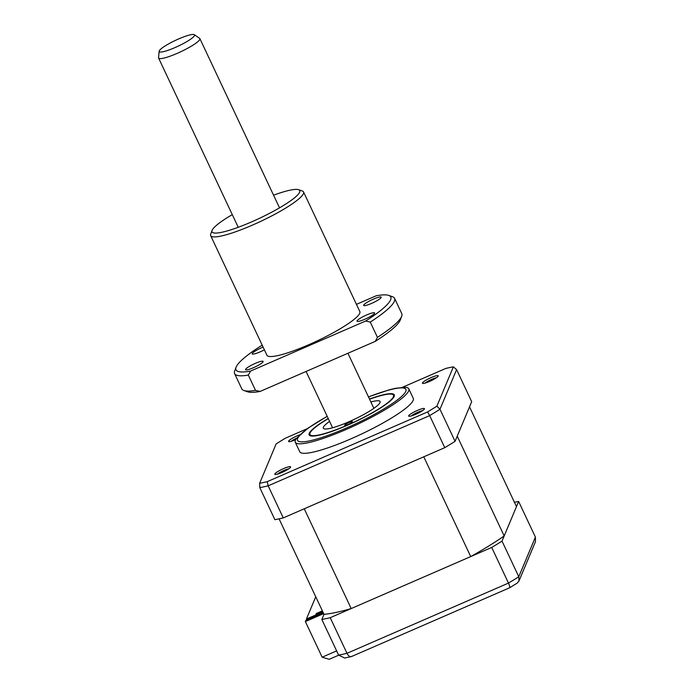 <?xml version="1.0" encoding="UTF-8"?>
<svg xmlns="http://www.w3.org/2000/svg" width="694" height="694" viewBox="0 0 694 694"><rect width="100%" height="100%" fill="white"/><g stroke="black" fill="none" stroke-linecap="round" stroke-linejoin="round"><path stroke-width="1.04" d="M369.494 399.067A47.045 7.695 154.8 0 1 394.296 394.834A47.045 7.695 154.8 0 1 347.356 425.292A47.045 7.695 154.8 0 1 309.151 434.904A47.045 7.695 154.8 0 1 328.219 418.491M436.37 377.788A7.131 1.162 -25.2 0 0 431.659 379.366A7.131 1.162 -25.2 0 0 425.136 383.071M422.594 410.631A7.131 1.162 -25.2 0 0 417.883 412.219A7.131 1.162 -25.2 0 0 411.36 415.923M288.747 468.84A7.131 1.162 -25.2 0 0 284.037 470.419A7.131 1.162 -25.2 0 0 277.513 474.123M296.728 438.061A7.131 1.162 -25.2 0 0 291.28 441.28M327.186 416.305L307.832 428.276L296.416 438.469A62.729 10.263 -25.2 0 0 295.28 442.26L299.756 451.759A62.729 10.263 -25.2 0 0 350.687 438.946A62.729 10.263 -25.2 0 0 413.277 398.339L408.801 388.84A62.729 10.263 -25.2 0 0 405.157 387.295L395.398 388.31L389.195 389.82L368.471 396.881M295.28 442.26A62.729 10.263 -25.2 0 0 346.219 429.447A62.729 10.263 -25.2 0 0 408.801 388.84M417.363 410.44A8.727 1.423 -25.2 0 0 408.87 416.244A8.727 1.423 -25.2 0 0 415.741 414.301A8.727 1.423 -25.2 0 0 424.442 408.922A8.727 1.423 -25.2 0 0 417.363 410.44M431.139 377.588A8.727 1.423 -25.2 0 0 422.646 383.4A8.727 1.423 -25.2 0 0 429.517 381.457A8.727 1.423 -25.2 0 0 438.209 376.07A8.727 1.423 -25.2 0 0 431.139 377.588M299.695 434.826A8.727 1.423 -25.2 0 0 297.284 435.797A8.727 1.423 -25.2 0 0 288.791 441.601A8.727 1.423 -25.2 0 0 295.661 439.666M283.508 468.641A8.727 1.423 -25.2 0 0 275.015 474.453A8.727 1.423 -25.2 0 0 281.885 472.51A8.727 1.423 -25.2 0 0 290.586 467.123A8.727 1.423 -25.2 0 0 283.508 468.641M402.407 387.313L445.817 368.436A132.389 21.653 154.8 0 1 453.39 366.831L436.882 406.19A132.389 21.653 154.8 0 1 427.573 411.932L267.216 481.662L268.17 485.835A134.02 21.913 154.8 0 1 259.79 487.604L259.643 483.267L276.143 443.908A132.389 21.653 154.8 0 1 285.451 438.166L307.269 428.675M267.216 481.662A132.389 21.653 154.8 0 1 259.643 483.267M427.573 411.932L429.664 415.611L268.17 485.835L283.265 517.906L444.759 447.682L429.664 415.611A134.02 21.913 154.8 0 0 439.979 409.252L436.882 406.19M453.39 366.831L456.591 369.616L439.979 409.252L455.064 441.323L471.686 401.687L456.591 369.616M444.759 447.682A134.02 21.913 -25.2 0 0 455.064 441.323M283.265 517.906A134.02 21.913 -25.2 0 1 274.876 519.676L259.79 487.604M344.692 425.162A4.277 0.703 -25.2 0 0 344.692 425.292A4.277 0.703 -25.2 0 0 348.544 424.251A4.277 0.703 -25.2 0 0 352.431 421.779A4.277 0.703 -25.2 0 0 352.431 421.648A4.277 0.703 -25.2 0 0 348.579 422.689A4.277 0.703 -25.2 0 0 344.692 425.162M328.288 418.638A46.194 7.556 -25.2 0 0 309.966 433.134A46.194 7.556 -25.2 0 0 348.067 424.823A46.194 7.556 -25.2 0 0 393.481 396.578A46.194 7.556 -25.2 0 0 392.405 394.339A46.194 7.556 -25.2 0 0 369.564 399.215M309.966 433.134A46.194 7.556 -25.2 0 0 309.958 433.151L309.246 435.06M370.865 401.973A31.369 5.127 154.8 0 1 380.104 401.514A31.369 5.127 154.8 0 1 380.078 402.451A31.369 5.127 154.8 0 1 351.572 420.59A31.369 5.127 154.8 0 1 323.343 428.224A31.369 5.127 154.8 0 1 323.369 427.287A31.369 5.127 154.8 0 1 329.581 421.397M323.257 612.75L305.898 620.306L305.369 621.564L322.137 657.201L329.234 659.3L338.655 655.205M504.174 535.95L457.225 436.17L469.526 406.84L516.475 506.62L504.174 535.95A119.758 19.588 154.8 0 1 470.723 556.579L351.199 608.56A119.758 19.588 154.8 0 1 323.994 614.303L321.834 619.456L338.603 655.084A134.02 21.913 -25.2 0 0 346.983 653.314L508.476 583.09A134.02 21.913 -25.2 0 0 518.782 576.731L535.404 537.104L518.635 501.467A134.02 21.913 -25.2 0 0 514.445 502.291M321.834 619.456A134.02 21.913 -25.2 0 0 330.214 617.686L346.983 653.314C348.657 656.333 350.297 657.322 351.901 656.281M330.214 617.686L491.708 547.453L508.476 583.09C509.864 586.23 510.177 587.792 509.405 587.783M491.708 547.453A134.02 21.913 -25.2 0 0 502.022 541.103L518.782 576.731L518.965 581.025L535.447 541.702L535.404 537.104M502.022 541.103L518.635 501.467M305.369 621.564L323.664 613.609M517.195 583.107L518.965 581.025M338.603 655.084L344.649 658.033L351.45 656.559L509.622 587.783L517.195 583.116M470.723 556.579L423.774 456.808L304.25 508.78L351.199 608.56M323.994 614.303L279.075 518.852M322.857 611.891L306.427 619.039L315.753 596.797M322.372 610.867L316.334 613.496L315.961 614.381L322.658 611.466M306.427 619.039L306.835 619.898M316.334 613.496L316.611 614.095M159.23 50.914A19.519 3.192 -25.2 0 0 159.143 51.243A19.519 3.192 -25.2 0 0 175.773 47.253A19.519 3.192 -25.2 0 0 194.476 35.585A19.519 3.192 -25.2 0 0 194.303 34.7A19.519 3.192 -25.2 0 0 176.233 40.018A19.519 3.192 -25.2 0 0 159.23 50.914M194.303 34.7L199.638 38.352A22.815 3.73 154.8 0 1 199.889 38.63A22.815 3.73 154.8 0 1 199.837 39.385A22.815 3.73 154.8 0 1 178.983 52.571A22.815 3.73 154.8 0 1 158.605 58.053A22.815 3.73 154.8 0 1 158.553 57.689L159.143 51.243M232.282 214.628A48.476 7.929 -25.2 0 0 212.086 230.408A48.476 7.929 -25.2 0 0 251.402 221.976A48.476 7.929 -25.2 0 0 298.602 189.696A48.476 7.929 -25.2 0 0 273.566 195.196M298.602 189.696L302.306 190.98A51.33 8.397 154.8 0 1 303.538 191.934A51.33 8.397 154.8 0 1 252.33 225.16A51.33 8.397 154.8 0 1 210.664 235.639A51.33 8.397 154.8 0 1 210.707 234.078L212.086 230.408M364.914 319.223A9.699 1.588 -25.2 0 0 374.587 312.951A9.699 1.588 -25.2 0 0 366.718 314.929A9.699 1.588 -25.2 0 0 357.046 321.209A9.699 1.588 -25.2 0 0 364.914 319.223M371.533 303.434A9.699 1.588 -25.2 0 0 381.206 297.153A9.699 1.588 -25.2 0 0 373.337 299.14A9.699 1.588 -25.2 0 0 363.665 305.412A9.699 1.588 -25.2 0 0 371.533 303.434M263.104 347.087A9.699 1.588 -25.2 0 0 261.872 347.607A9.699 1.588 -25.2 0 0 252.2 353.879A9.699 1.588 -25.2 0 0 260.077 351.901A9.699 1.588 -25.2 0 0 264.388 349.811M253.449 367.699A9.699 1.588 -25.2 0 0 263.121 361.418A9.699 1.588 -25.2 0 0 255.253 363.396A9.699 1.588 -25.2 0 0 245.581 369.676A9.699 1.588 -25.2 0 0 253.449 367.699M303.538 191.934L359.839 311.563A51.33 8.397 154.8 0 1 308.63 344.788A51.33 8.397 154.8 0 1 266.956 355.267L210.664 235.639M262.271 345.317L261.135 345.812A85.544 13.993 -25.2 0 0 236.073 367.239A85.544 13.993 -25.2 0 0 250.543 371.082L365.66 321.018A85.544 13.993 -25.2 0 0 388.735 295.401A85.544 13.993 -25.2 0 0 376.252 295.757L356.447 304.362M377.449 337.353A88.398 14.453 -25.2 0 0 401.679 316.282A88.398 14.453 -25.2 0 0 401.757 313.601L394.574 298.325A88.398 14.453 154.8 0 1 370.266 322.085L377.449 337.353L375.237 341.387A85.544 13.993 154.8 0 0 400.299 319.96L401.679 316.282M388.735 295.401L392.448 296.676A88.398 14.453 154.8 0 1 394.574 298.325M234.607 373.598L241.798 388.874A88.398 14.453 -25.2 0 0 243.924 390.514A88.398 14.453 -25.2 0 0 255.513 390.384L248.331 375.107A88.398 14.453 154.8 0 1 234.607 373.598A88.398 14.453 154.8 0 1 234.693 370.908L236.073 367.239M243.924 390.514L247.637 391.798A85.544 13.993 154.8 0 0 260.12 391.442L375.237 341.387M260.12 391.442L255.513 390.384M365.66 321.018L370.266 322.085M248.331 375.107L250.543 371.082M327.23 416.391A59.884 9.794 -25.2 0 0 298.281 441.158A59.884 9.794 -25.2 0 0 346.159 428.137A59.884 9.794 -25.2 0 0 404.888 392.891A59.884 9.794 -25.2 0 0 368.505 396.959M322.137 657.201L336.625 650.903M392.405 394.339L394.357 395.007M158.605 58.053L238.242 227.285M306.08 371.455L332.582 427.764M199.889 38.63L279.526 207.853M347.937 353.255L373.858 408.341"/></g></svg>
